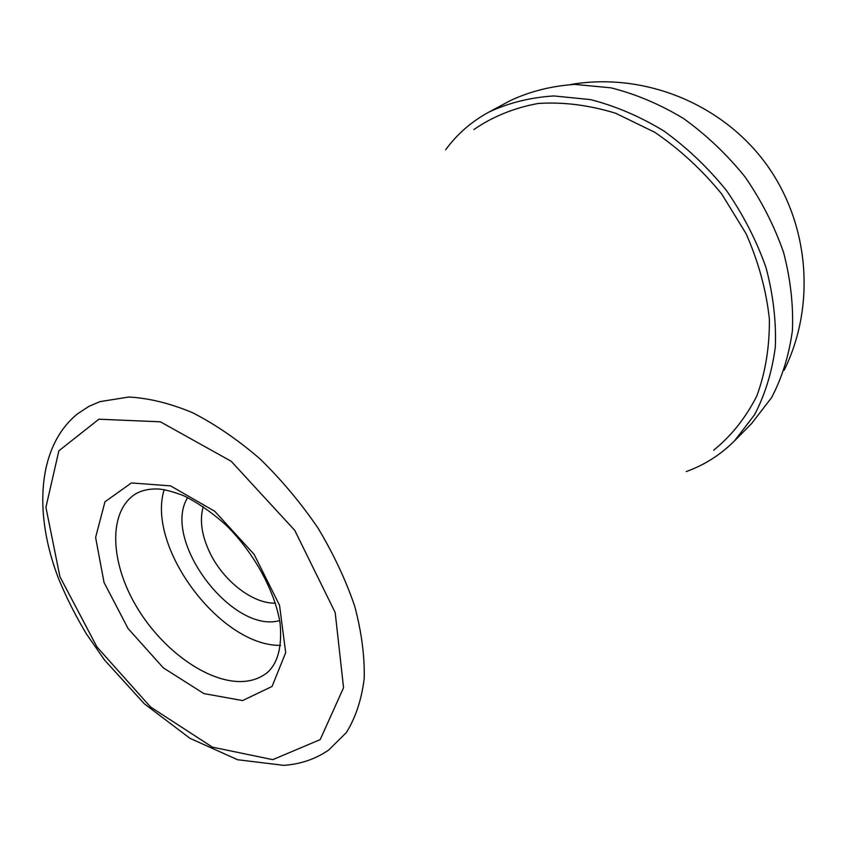 <?xml version="1.0" encoding="UTF-8"?>
<svg xmlns="http://www.w3.org/2000/svg" width="847" height="847" viewBox="0 0 847 847"><rect width="100%" height="100%" fill="white"/><g stroke="black" fill="none" stroke-linecap="round" stroke-linejoin="round"><path stroke-width="1.27" d="M203.259 506.57C199.341 520.333 201.724 536.066 210.384 553.769C224.074 581.55 253.253 603.975 275.423 603.106M187.695 497.549C161.174 539.497 231.93 634.149 279.669 620.586M280.558 645.372C220.432 646.388 146.182 547.067 164.17 489.682M473.865 129.538C492.689 116.59 514.097 107.908 538.078 103.482C563.139 101.809 588.993 105.06 615.653 113.254L654.593 132.196C679.601 149.167 702.004 169.813 721.824 194.143L746.112 233.751C758.52 261.956 766.27 290.33 769.362 318.864C769.669 346.751 765.476 372.468 756.784 396.025C745.752 417.783 731.374 435.856 713.629 450.255M445.67 149.75C457.126 134.101 471.514 121.555 488.835 112.132L510.212 100.655C529.873 91.423 551.365 86.002 574.689 84.404L610.878 87.823C635.621 93.996 659.824 104.213 683.465 118.464C706.271 134.853 726.779 154.313 744.989 176.822C761.432 200.654 774.285 225.831 783.549 252.353C790.537 279.055 793.48 305.153 792.4 330.637C789.055 355.232 782.099 377.571 771.543 397.667L751.607 423.564L734.55 440.821C720.606 454.765 704.513 465.014 686.25 471.567M488.835 112.132C508.613 102.858 530.275 97.458 553.822 95.944L590.401 99.586C615.451 105.97 639.972 116.452 663.974 131.041C687.139 147.802 707.997 167.664 726.546 190.607C743.306 214.894 756.456 240.527 765.974 267.483C773.173 294.629 776.297 321.119 775.333 346.952C772.062 371.854 765.148 394.448 754.571 414.734L734.55 440.821M245.566 681.274C210.882 685.011 163.386 651.819 136.843 607.193C110.057 562.683 107.95 512.202 134.959 494.309C141.343 490.371 149.294 488.603 158.812 489.026C164.763 489.502 172.968 491.694 183.439 495.59C197.87 502.673 212.258 512.7 226.625 525.659C254.608 553.578 275.042 591.661 280.071 623.148C282.178 646.123 278.112 662.439 267.864 672.084C261.659 677.251 254.227 680.321 245.566 681.274M242.581 700.564L203.862 693.577L163.333 667.87L128.077 628.548L104.033 582.45L95.605 537.453L104.964 501.795L131.412 482.938L170.618 485.892L214.778 511.302L254.089 554.319L279.542 605.298L285.683 652.677L272.056 686.451L242.581 700.564M272.766 759.653L212.428 747.16L150.491 706.949L96.918 646.907L59.925 576.701L45.918 507.342L58.856 450.837L98.866 419.212L160.369 421.806L231.21 461.287L294.756 530.37L335.19 612.54L343.554 687.753L320.177 739.622L272.766 759.653M328.721 749.997L346.37 732.549C355.624 717.621 361.574 699.654 364.199 678.638C364.739 656.16 361.574 631.989 354.681 606.113C345.671 579.761 333.369 553.62 317.763 527.702C300.526 502.515 281.225 479.529 259.87 458.756C237.785 439.752 215.339 424.4 192.534 412.68C170.025 403.31 148.797 398.09 128.829 397.031L99.935 401.637L88.882 406.38L77.448 413.887C37.512 446.369 33.277 513.028 58.57 578.649C66.299 597.431 75.574 615.854 86.415 633.916L104.477 659.951L144.286 703.741L189.908 738.277L237.594 759.727L283.692 765.349C300.579 764.185 315.592 759.071 328.721 749.997M784.163 370.213C816.455 304.761 809.203 221.639 764.725 162.073C720.172 102.551 642.502 72.08 570.592 84.531"/></g></svg>
